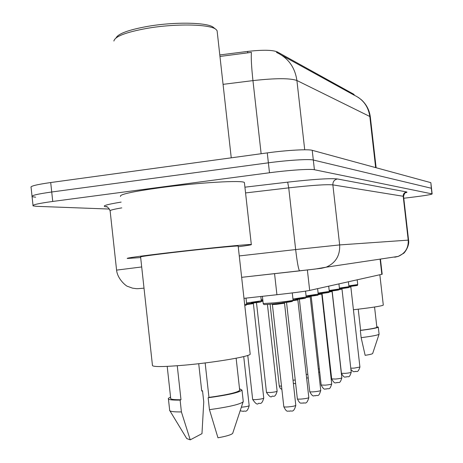 <?xml version="1.0" encoding="UTF-8"?>
<svg xmlns="http://www.w3.org/2000/svg" width="463" height="463" viewBox="0 0 463 463"><rect width="100%" height="100%" fill="white"/><g stroke="black" fill="none" stroke-linecap="round" stroke-linejoin="round"><path stroke-width="0.69" d="M354.183 94.793L353.773 94.232L277.187 51.856C272.337 49.9 262.48 49.755 247.618 51.422L219.798 54.952M382.178 274.223L309.678 290.417C304.637 291.401 293.716 292.836 276.92 294.723L243.984 298.346M406.433 192.348L406.132 192.388M109.523 209.056L36.606 206.336L33.07 205.879C31.947 204.889 38.504 203.413 52.741 201.451L269.495 172.757C288.709 170.176 310.436 168.746 314.412 169.736L431.967 193.875L431.319 188.244L313.312 160.024L431.319 188.244L430.856 182.758M269.495 172.757L268.378 162.82C287.587 160.198 309.319 158.878 313.312 160.024C309.319 158.878 287.587 160.198 268.378 162.82L51.723 191.995L268.378 162.82L267.267 152.894C286.464 150.22 308.208 149.011 312.218 150.313L430.671 182.613M35.622 197.209L32.08 196.659C30.946 195.548 37.491 193.991 51.723 191.995C37.491 193.991 30.946 195.548 32.08 196.659L33.012 205.346M370.354 117.151L369.827 116.497C368.334 106.473 363.108 99.36 354.154 95.17L282.175 55.537M375.655 167.612L369.827 116.497L296.905 80.498C290 78.073 275.352 78.114 252.954 80.614C251.507 67.274 250.992 57.852 251.397 52.36L219.96 56.451M32.016 196.069L31.09 187.446C29.945 186.213 36.484 184.575 50.704 182.538L267.267 152.894M431.967 193.875L432.147 193.951C431.435 194.541 425.41 195.554 414.067 196.989L403.777 198.257M116.08 37.885C118.244 33.643 128.72 29.811 147.518 26.403C175.014 21.564 208.628 22.38 213.669 27.618L215.833 29.314M113.881 41.057C114.87 36.455 125.878 32.231 146.898 28.382C175.743 23.324 210.978 24.145 216.175 29.58L217.095 30.703L217.257 32.173M140.671 257.567L127.296 258.464C125.924 258.082 139.415 256.207 167.762 252.839C205.734 248.365 250.292 243.984 251.316 244.551C252.156 244.748 247.798 245.483 238.248 246.762M120.53 196.462C118.991 194.506 132.349 191.572 160.603 187.654C198.459 182.555 243.162 179.991 244.406 182.567L244.476 183.169M250.199 354.212L238.167 246.044C237.183 245.616 202.233 249.059 172.589 252.549C150.313 255.194 139.652 256.67 140.607 256.988L152.431 365.174C151.714 367.037 162.559 367.02 184.969 365.116C214.768 362.477 249.522 356.568 250.199 354.212L250.142 353.691M205.155 362.94L208.958 397.399C227.107 394.864 237.351 392.514 239.701 390.355L239.643 389.823M208.958 397.399L208.136 397.763L209.45 409.668L217.963 437.79C226.326 436.273 231.234 434.803 232.681 433.385L232.86 432.853M209.45 409.668C228.467 407.035 239.678 404.448 243.092 401.913L243.214 401.033M208.136 397.763C228.085 395.026 239.371 392.474 241.999 390.106L239.527 388.752M167.201 366.383L170.673 398.099C170.037 399.28 173.475 399.824 180.987 399.731L177.26 365.764M198.72 363.704L201.735 391.061L202.522 390.731L201.712 390.836M169.933 410.831L186.722 438.542L190.229 439.85L201.972 433.663L203.761 401.919L202.522 390.731M169.527 410.166C169.475 411.416 173.44 412.006 181.409 411.931L180.113 400.101L180.987 399.731M190.229 439.85L181.409 411.931M170.563 397.063L168.364 398.365C167.67 399.667 171.588 400.246 180.113 400.101M323.591 311.825L324.135 311.894M358.235 309.197L360.631 330.327C370.603 329.048 376.014 328.03 376.865 327.277L376.859 327.191M360.631 330.327L360.33 330.46L361.146 337.66L365.145 355.335C369.653 354.635 372.159 354.033 372.657 353.535L372.686 353.443M361.146 337.66C371.789 336.3 377.756 335.171 379.052 334.269L379.075 334.107M360.33 330.46C371.332 329.066 377.316 327.954 378.283 327.127L376.807 326.739M353.425 309.741C371.332 307.692 381.292 306.153 383.3 305.123L383.295 305.042M277.187 51.856L277.291 52.776M247.618 51.422L247.786 52.921M274.559 273.656L276.92 294.723M307.38 269.981L309.678 290.417M380.1 259.124L381.836 274.356M304.718 149.786L296.905 80.498C294.948 67.222 288.136 57.863 276.475 52.417M261.138 153.733L252.954 80.614L223.068 84.347M50.704 182.538L52.741 201.451M312.218 150.313L314.412 169.736M144.01 288.148C135.514 288.9 137.905 288.831 132.493 288.142L127.771 286.423C127.308 286.898 117.608 279.843 116.578 270.12L141.695 266.954M107.161 206.903C100.552 206.319 105.217 204.715 121.15 202.094M121.775 207.875C113.024 209.357 109.146 210.416 110.148 211.053L116.572 270.056M244.921 187.179L287.679 182.15C313.683 179.239 330.264 178.174 337.417 178.961L406.583 191.948C407.434 192.122 406.931 192.44 405.073 192.909M239.267 255.929L295.654 249.563L288.727 187.868L245.564 192.926M394.725 257.22L398.203 256.415L326.155 267.186L321.472 268.28L299.555 270.872C298.479 269.402 297.177 262.301 295.654 249.563L339.657 244.921L332.862 184.882C326.427 184.297 311.715 185.293 288.727 187.868L287.679 182.15M299.619 270.872L241.645 277.331L315.413 269.032L326.155 267.186C335.658 262.984 340.155 255.564 339.657 244.921L408.221 240.129L403.198 196.266L332.862 184.882C332.81 181.652 334.327 179.679 337.417 178.961M408.574 240.112C409.784 246.756 403.516 254.025 403.406 253.423L398.203 256.415C405.252 253.33 408.592 247.902 408.221 240.129L408.574 240.112L403.562 196.393L403.198 196.266C403.163 193.91 404.292 192.469 406.583 191.948M403.574 196.468L403.562 196.393C404.986 190.802 406.809 192.753 406.473 192.365L405.113 192.886M262.399 296.32L263.21 303.578L274.212 302.854C284.843 301.702 291.146 300.846 293.102 300.273L293.096 300.215M284.357 303.236L276.816 304.301L272.4 304.579L272.151 304.046M272.4 304.608L283.807 406.659C283.877 407.029 285.37 407.11 288.293 406.908C292.541 406.491 295.041 405.987 295.799 405.385L295.788 405.299M281.863 302.055C299.214 300.232 292.072 302.021 274.588 303.803M244.678 304.573L246.669 304.075M245.286 305.372L244.777 305.476C246.212 305.291 246.848 304.845 246.675 304.133L246.003 298.12M241.339 407.214L241.709 407.185C245.888 406.774 248.382 406.277 249.181 405.692L249.175 405.605M246.542 302.97L261.311 300.84M251.235 302.553C264.402 301.407 262.868 301.847 246.646 303.878C266.891 301.239 259.205 302.345 261.317 300.892L260.825 296.494M247.769 355.428L252.653 399.366C252.7 399.679 254.031 399.737 256.658 399.546C260.64 399.152 263.007 398.689 263.748 398.151L263.736 398.076M253.215 303.641L246.594 304.579M261.196 299.816L262.77 299.636M262.868 300.51L261.294 300.69L262.868 300.51M256.485 302.652L266.485 392.381L270.386 392.526C274.194 392.149 276.446 391.715 277.129 391.223L277.123 391.16M262.943 301.181L261.213 301.378M270.114 304.232L279.241 385.945L281.516 386.159M297.964 299.353L297.854 299.943L293.05 300.661M286.545 302.385L297.35 398.817C297.431 399.158 298.878 399.228 301.702 399.019C305.748 398.626 308.115 398.151 308.815 397.607L308.809 397.532M292.963 299.011L306.211 297.043M295.313 298.832C309 297.622 308.248 297.993 293.067 299.943C307.229 298.201 304.318 298.346 305.586 298.091L306.217 297.09L305.551 291.134M310.337 296.32L310.216 296.905L306.147 297.524M299.37 299.167L309.759 391.634C309.845 391.947 311.252 391.999 313.983 391.796C317.844 391.42 320.095 390.98 320.749 390.477L320.737 390.419M306.089 295.926L318.231 294.127M307.652 295.869C320.761 294.688 320.274 295.006 306.188 296.824C324.337 294.358 315.506 295.689 318.237 294.167L317.618 288.652M321.594 294.092L318.15 294.636M311.171 296.216L321.166 385.025L325.275 385.158C328.967 384.794 331.114 384.383 331.716 383.92L331.711 383.868M318.116 293.096L329.291 291.447M319.013 293.143C331.583 291.991 331.317 292.263 318.214 293.959C334.928 291.673 326.745 292.946 329.297 291.482L328.695 286.186M292.975 380.187L295.244 380.03M306.217 374.469L307.808 374.283M318.336 369.063L319.354 368.901M332.22 290.961L332.093 291.528L329.187 291.979M322.063 293.49L331.693 378.931L335.687 379.035C339.229 378.682 341.277 378.294 341.844 377.872L341.839 377.825M329.181 290.492L339.501 288.976M329.506 290.619C341.572 289.502 341.497 289.734 329.28 291.32L338.974 289.879L339.501 289.005L338.928 283.906M341.81 289.126L339.373 289.525M332.156 291.082L341.439 373.288L345.329 373.363C348.726 373.028 350.688 372.663 351.22 372.269L351.214 372.229M339.396 288.084L348.946 286.684M339.42 288.27C350.832 287.205 350.856 287.407 339.489 288.877C353.778 286.91 346.735 288.055 348.952 286.707L348.396 281.799M350.971 286.371L350.838 286.921L348.807 287.251M350.757 368.183L354.27 368.102L359.913 367.037M348.853 285.85L357.72 284.554M348.876 286.053C359.444 285.069 359.467 285.26 348.94 286.62C362.193 284.78 355.648 285.879 357.72 284.577L357.187 279.843M354.16 94.608L354.23 95.199M380.447 259.072L382.178 274.252M358.246 97.369L361.493 99.863C366.482 104.488 369.422 110.177 370.325 116.936L376.124 167.739M430.85 182.711L432.147 193.951M107.011 206.839L105.888 206.66C105.645 207.245 106.623 204.455 110.09 210.624M263.216 303.641L263.794 304.44C264.772 304.376 260.588 305.094 274.571 303.803C289.52 302.183 292.813 301.384 292.332 301.367L293.102 300.273L292.28 292.929M284.461 302.657L295.799 405.385C293.461 414.2 290.66 409.772 289.942 411.242C287.523 410.438 287.048 413.297 283.819 406.745M243.723 356.574L249.181 405.692C246.831 414.269 244.29 409.911 243.463 411.375L240.152 410.803M253.336 303.074L263.748 398.151C261.439 406.416 259.095 402.156 258.296 403.58C257.266 404.888 255.391 403.51 252.659 399.447M267.44 304.446L277.129 391.223C274.889 399.187 272.678 395.032 271.92 396.421C270.948 397.7 269.136 396.38 266.497 392.45M281.892 389.505L280.132 388.162L279.247 385.997M297.356 398.892C300.528 405.212 300.869 402.411 303.242 403.192C303.948 401.757 306.541 406.074 308.815 397.607L297.854 299.943M309.764 391.698C313.376 398.545 314.122 394.8 315.425 395.819C317.589 394.435 318.48 398.035 320.749 390.477L310.216 296.905M321.716 293.536L331.716 383.92C329.511 391.218 328.655 387.705 326.623 389.036C325.379 388.046 324.702 391.698 321.172 385.083M239.701 390.355L236.136 358.212M232.681 433.385L243.092 401.913M243.278 401.652L241.999 390.106M251.316 244.551L244.406 182.567M231.245 157.825L217.095 30.703M169.632 409.911L168.439 399.048M376.865 327.277L374.561 307.021M372.657 353.535L379.052 334.269M379.087 334.205L378.283 327.127M383.3 305.123L379.851 274.802M295.66 383.74L293.322 383.289M308.208 377.854L306.622 378.068M319.696 371.945L318.718 372.443M331.699 378.977C335.195 385.39 335.878 381.83 336.96 382.779C338.754 381.529 339.651 384.944 341.844 377.872L332.093 291.528M341.943 288.582L351.22 372.269C349.096 379.087 348.199 375.8 346.527 376.986C345.502 376.078 344.831 379.515 341.445 373.328M350.896 369.428C354.421 373.236 354.12 371.013 355.405 371.615C356.122 370.348 357.639 374.22 359.919 367.066L350.838 286.921"/></g></svg>
